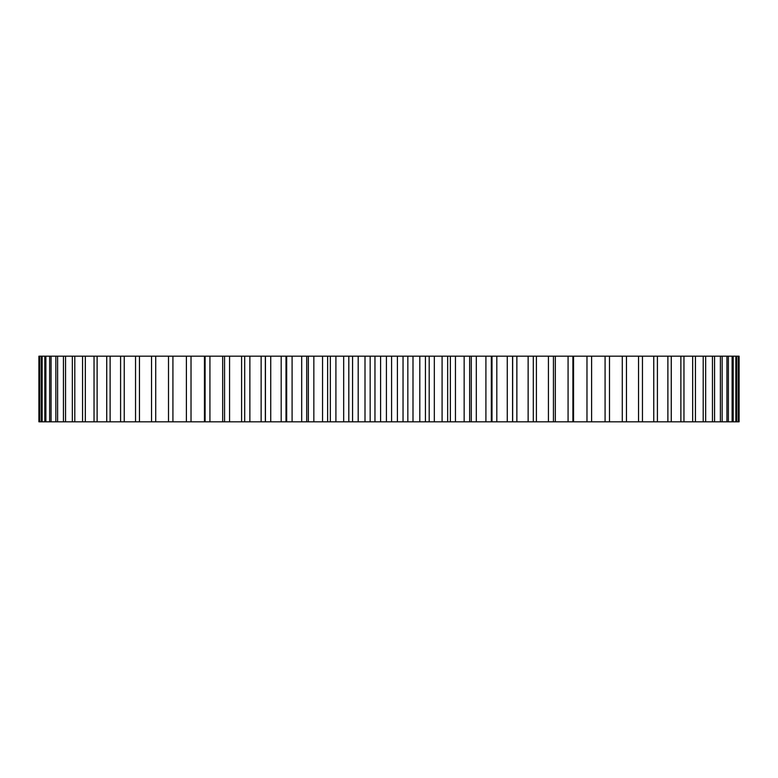 <?xml version="1.0" encoding="UTF-8"?>
<svg xmlns="http://www.w3.org/2000/svg" width="778" height="778" viewBox="0 0 778 778"><rect width="100%" height="100%" fill="white"/><g stroke="black" fill="none" stroke-linecap="round" stroke-linejoin="round"><path stroke-width="1.17" d="M591.047 356.178L739.1 356.178L739.1 421.822L591.047 421.822M591.611 356.178L186.389 356.178L186.389 421.822L591.611 421.822L591.611 356.178M186.953 356.178L38.9 356.178L38.9 421.822L186.953 421.822M738.565 356.178L738.565 421.822M738.196 356.178L738.196 421.822M736.591 356.178L736.591 421.822M735.862 356.178L735.862 421.822M733.187 356.178L733.187 421.822M732.108 356.178L732.108 421.822M728.364 356.178L728.364 421.822M726.934 356.178L726.934 421.822M722.149 356.178L722.149 421.822M720.379 356.178L720.379 421.822M714.574 356.178L714.574 421.822M712.454 356.178L712.454 421.822M705.656 356.178L705.656 421.822M703.205 356.178L703.205 421.822M695.435 356.178L695.435 421.822M692.663 356.178L692.663 421.822M683.959 356.178L683.959 421.822M680.876 356.178L680.876 421.822M671.268 356.178L671.268 421.822M667.884 356.178L667.884 421.822M657.41 356.178L657.41 421.822M653.753 356.178L653.753 421.822M642.463 356.178L642.463 421.822M638.534 356.178L638.534 421.822M626.465 356.178L626.465 421.822M622.283 356.178L622.283 421.822M609.495 356.178L609.495 421.822M605.08 356.178L605.08 421.822M586.982 356.178L586.982 421.822M573.561 356.178L573.561 421.822M572.9 356.178L572.9 421.822M568.076 356.178L568.076 421.822M555.327 356.178L555.327 421.822M553.44 356.178L553.44 421.822M548.432 356.178L548.432 421.822M536.402 356.178L536.402 421.822M533.3 356.178L533.3 421.822M528.136 356.178L528.136 421.822M516.864 356.178L516.864 421.822M512.566 356.178L512.566 421.822M507.266 356.178L507.266 421.822M496.811 356.178L496.811 421.822M491.317 356.178L491.317 421.822M485.91 356.178L485.91 421.822M476.311 356.178L476.311 421.822M471.303 356.178L471.303 421.822M469.659 356.178L469.659 421.822M464.155 356.178L464.155 421.822M455.451 356.178L455.451 421.822M450.374 356.178L450.374 421.822M447.661 356.178L447.661 421.822M442.089 356.178L442.089 421.822M434.319 356.178L434.319 421.822M429.193 356.178L429.193 421.822M425.43 356.178L425.43 421.822M419.809 356.178L419.809 421.822M413.001 356.178L413.001 421.822M407.837 356.178L407.837 421.822M403.043 356.178L403.043 421.822M397.402 356.178L397.402 421.822M391.587 356.178L391.587 421.822M386.413 356.178L386.413 421.822M380.598 356.178L380.598 421.822M374.957 356.178L374.957 421.822M370.163 356.178L370.163 421.822M364.999 356.178L364.999 421.822M358.191 356.178L358.191 421.822M352.57 356.178L352.57 421.822M348.807 356.178L348.807 421.822M343.681 356.178L343.681 421.822M335.911 356.178L335.911 421.822M330.339 356.178L330.339 421.822M327.626 356.178L327.626 421.822M322.549 356.178L322.549 421.822M313.845 356.178L313.845 421.822M308.341 356.178L308.341 421.822M306.697 356.178L306.697 421.822M301.689 356.178L301.689 421.822M292.09 356.178L292.09 421.822M286.683 356.178L286.683 421.822M281.189 356.178L281.189 421.822M270.734 356.178L270.734 421.822M265.434 356.178L265.434 421.822M261.136 356.178L261.136 421.822M249.864 356.178L249.864 421.822M244.7 356.178L244.7 421.822M241.598 356.178L241.598 421.822M229.568 356.178L229.568 421.822M224.56 356.178L224.56 421.822M222.673 356.178L222.673 421.822M209.924 356.178L209.924 421.822M205.1 356.178L205.1 421.822M204.439 356.178L204.439 421.822M191.018 356.178L191.018 421.822M172.92 356.178L172.92 421.822M168.505 356.178L168.505 421.822M155.717 356.178L155.717 421.822M151.535 356.178L151.535 421.822M139.466 356.178L139.466 421.822M135.537 356.178L135.537 421.822M124.247 356.178L124.247 421.822M120.59 356.178L120.59 421.822M110.116 356.178L110.116 421.822M106.732 356.178L106.732 421.822M97.124 356.178L97.124 421.822M94.041 356.178L94.041 421.822M85.337 356.178L85.337 421.822M82.565 356.178L82.565 421.822M74.795 356.178L74.795 421.822M72.344 356.178L72.344 421.822M65.547 356.178L65.547 421.822M63.426 356.178L63.426 421.822M57.621 356.178L57.621 421.822M55.851 356.178L55.851 421.822M51.066 356.178L51.066 421.822M49.636 356.178L49.636 421.822M45.892 356.178L45.892 421.822M44.813 356.178L44.813 421.822M42.138 356.178L42.138 421.822M41.409 356.178L41.409 421.822M39.804 356.178L39.804 421.822M39.435 356.178L39.435 421.822M512.663 421.822L512.663 356.178M491.997 421.822L491.997 356.178M286.003 421.822L286.003 356.178M265.337 421.822L265.337 356.178"/></g></svg>
